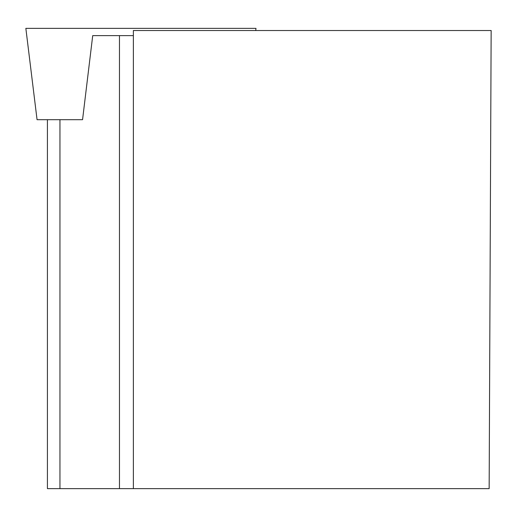 <?xml version="1.0" encoding="UTF-8"?>
<svg xmlns="http://www.w3.org/2000/svg" width="517" height="517" viewBox="0 0 517 517"><rect width="100%" height="100%" fill="white"/><g stroke="black" fill="none" stroke-linecap="round" stroke-linejoin="round"><path stroke-width="0.78" d="M255.721 30.522L255.986 28.364L25.85 28.364L37.062 119.698L82.558 119.698L92.717 35.628L133.367 35.628M133.367 488.636L133.367 30.522L491.15 30.522L489.153 488.636L47.422 488.636L47.422 119.698M189.461 28.364L92.375 28.364M59.953 119.698L59.953 488.636M119.466 35.628L119.466 488.636"/></g></svg>
